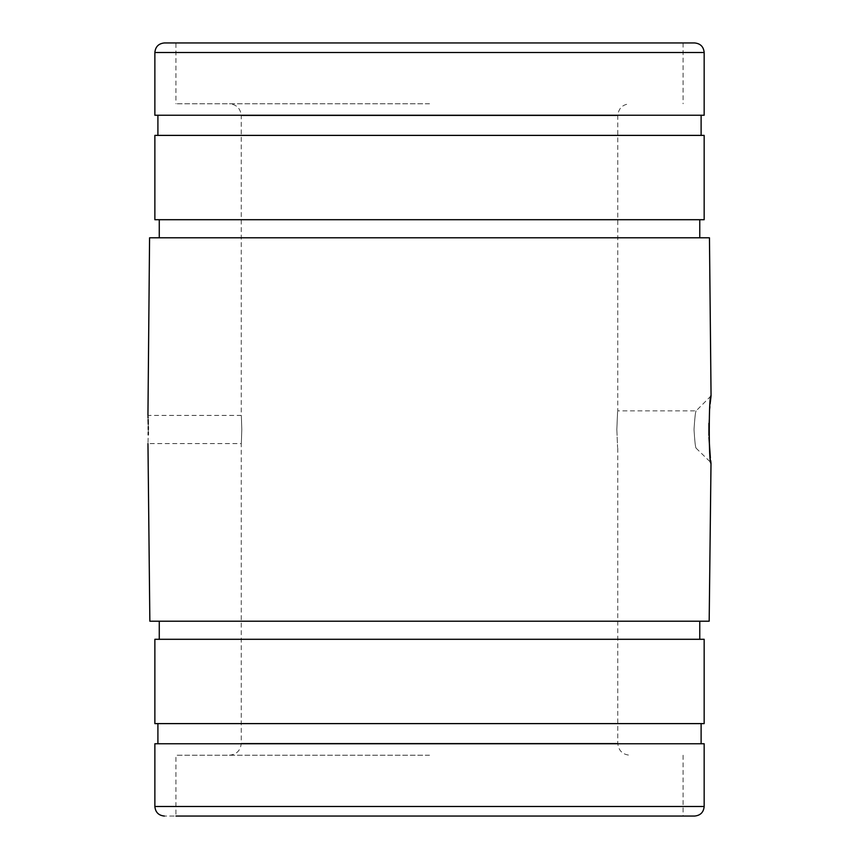 <?xml version="1.0" encoding="UTF-8"?>
<svg xmlns="http://www.w3.org/2000/svg" width="859" height="859" viewBox="0 0 859 859"><rect width="100%" height="100%" fill="white"/><g stroke="black" fill="none" stroke-linecap="round" stroke-linejoin="round"><path stroke-width="0.64" stroke-dasharray="4.29 3.22" d="M429.511 755.222L175.934 755.222L429.511 755.222M429.511 103.778L175.934 103.778L429.511 103.778M696.058 448.14C695.382 447.056 694.695 440.839 694.018 429.5C694.727 418.172 695.425 411.966 696.112 410.86C695.425 411.966 694.727 418.183 694.018 429.5C694.695 440.817 695.371 447.034 696.058 448.14L710.941 462.604M148.285 426.708L148.242 424.11M148.124 419.589L148.049 417.796M147.995 416.508L147.941 415.423L241.261 415.423L241.261 115.707L429.511 115.707L241.261 115.707C240.552 108.47 236.579 104.487 229.342 103.778M229.342 755.222C236.579 754.513 240.552 750.53 241.261 743.293L429.511 743.293L241.261 743.293L241.261 443.577L147.963 443.577L148.253 434.89M148.285 432.292L148.296 429.5M709.18 621.207L149.853 621.207M149.573 237.793L709.459 237.793M429.511 816.05L164.402 816.05L683.088 816.05L175.934 816.05L175.934 755.222M175.934 42.95L683.088 42.95L175.934 42.95L175.934 103.778M241.787 429.5C241.218 411.343 241.218 411.343 241.787 429.5C241.218 411.343 241.218 411.343 241.787 429.5C241.218 447.657 241.218 447.657 241.787 429.5C241.218 447.657 241.218 447.657 241.787 429.5M616.837 429.5C617.846 453.541 617.846 453.541 616.837 429.5C617.846 453.541 617.846 453.541 616.837 429.5C617.846 405.459 617.846 405.459 616.837 429.5C617.846 405.459 617.846 405.459 616.837 429.5M154.867 219.711L704.165 219.711M704.165 639.289L154.867 639.289M154.867 743.754L704.165 743.754M154.867 135.389L704.165 135.389M704.165 723.611L154.867 723.611M704.165 115.246L154.867 115.246M710.694 460.585L710.372 457.815M708.965 437.51L708.9 435.341M708.922 423.283L709.706 408.562M709.878 406.586L710.146 403.73M429.511 237.793L159.269 237.793L429.511 237.793M429.511 621.207L159.269 621.207L429.511 621.207M429.511 743.754L157.906 743.754L429.511 743.754M429.511 135.389L157.906 135.389L429.511 135.389M429.511 723.611L157.906 723.611L429.511 723.611M429.511 115.246L157.906 115.246L429.511 115.246M154.867 806.504L704.165 806.504M704.165 52.496L154.867 52.496M429.511 743.293L617.761 743.293L429.511 743.293M429.511 115.707L617.761 115.707L429.511 115.707M711.059 395.881L696.112 410.86L617.761 410.86L617.761 115.707C618.48 108.47 622.453 104.487 629.69 103.778M617.761 448.14L617.761 743.293C618.48 750.53 622.453 754.513 629.69 755.222M683.088 755.222L683.088 816.05M683.088 42.95L683.088 103.778"/><path stroke-width="1.29" d="M710.146 403.73L711.059 395.881C708.707 392.778 708.654 466.179 711.005 463.141L709.18 621.207L149.853 621.207L147.963 443.577M148.296 429.403L148.285 426.708M148.242 424.11L148.124 419.589M148.049 417.796L147.995 416.508M148.296 429.5C147.909 411.343 147.909 411.343 148.296 429.5C147.941 447.657 147.941 447.657 148.296 429.5M148.253 434.89L148.285 432.292M711.059 395.881L709.459 237.793L149.573 237.793L147.941 415.423M704.165 806.504L154.867 806.504L154.867 743.754L704.165 743.754L704.165 806.504C703.596 812.303 700.418 815.481 694.63 816.05L175.934 816.05M704.165 52.496C703.596 46.697 700.418 43.519 694.63 42.95L164.402 42.95C158.614 43.519 155.436 46.697 154.867 52.496L704.165 52.496L704.165 115.246L154.867 115.246L154.867 52.496M704.165 135.389L154.867 135.389L154.867 219.711L704.165 219.711L704.165 135.389M429.511 639.289L704.165 639.289L704.165 723.611L154.867 723.611L154.867 639.289L429.511 639.289M710.941 462.604L710.694 460.585M710.372 457.815L708.965 437.51M708.9 435.341L708.922 423.283M709.706 408.562L709.878 406.586M429.511 816.05L694.63 816.05L429.511 816.05M154.867 806.504C155.436 812.303 158.614 815.481 164.402 816.05M699.763 219.711L699.763 237.793M699.763 621.207L699.763 639.289M701.116 723.611L701.116 743.754M701.116 115.246L701.116 135.389M159.269 219.711L159.269 237.793M159.269 621.207L159.269 639.289M157.906 723.611L157.906 743.754M157.906 115.246L157.906 135.389"/></g></svg>
